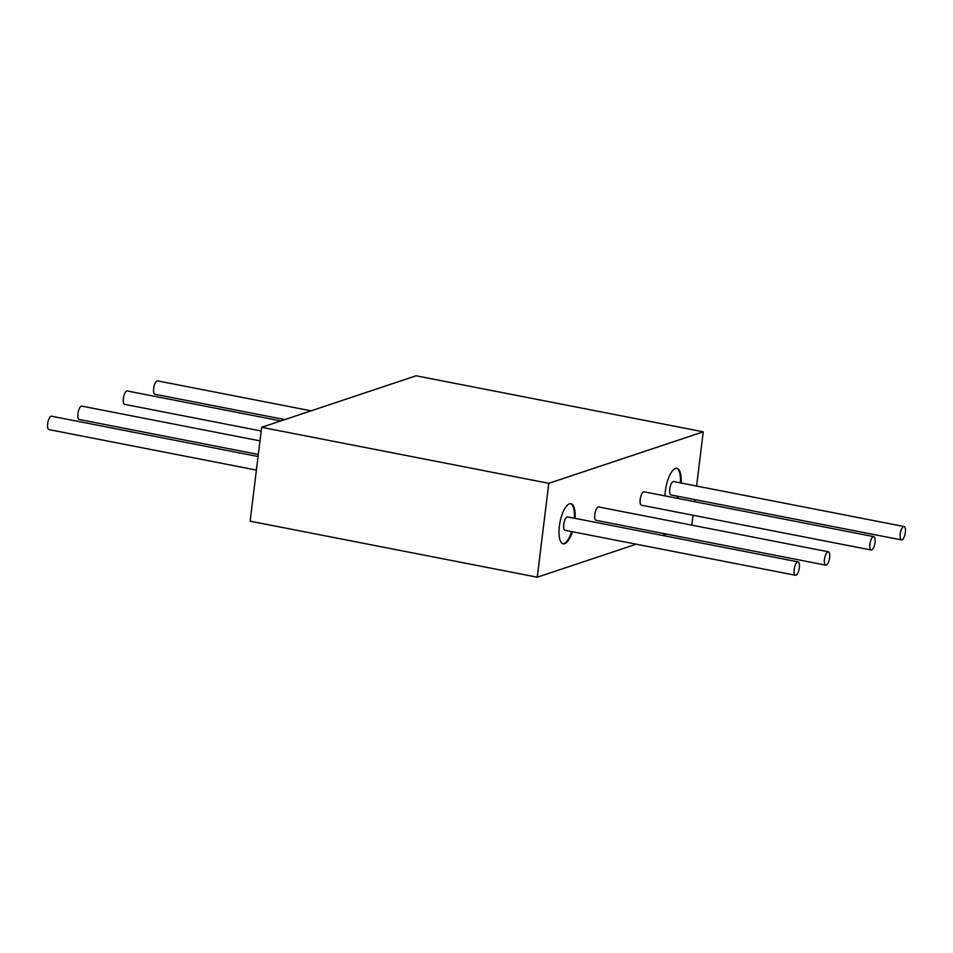<?xml version="1.0" encoding="UTF-8"?>
<svg xmlns="http://www.w3.org/2000/svg" width="953" height="953" viewBox="0 0 953 953"><rect width="100%" height="100%" fill="white"/><g stroke="black" fill="none" stroke-linecap="round" stroke-linejoin="round"><path stroke-width="1.43" d="M311.059 410.826L157.543 380.878A6.814 2.406 101 0 0 153.659 388.419A6.814 2.406 101 0 0 154.934 394.256L284.78 419.582M900.204 534.073A6.814 2.406 101 0 0 901.467 539.91A6.814 2.406 101 0 0 905.35 532.358A6.814 2.406 101 0 0 904.075 526.532A6.814 2.406 101 0 0 900.204 534.073M904.075 526.532L673.64 481.563A6.814 2.406 101 0 0 669.756 489.115A6.814 2.406 101 0 0 671.031 494.952L901.467 539.91M794.183 569.429A6.814 2.406 101 0 0 795.457 575.255A6.814 2.406 101 0 0 799.341 567.702A6.814 2.406 101 0 0 798.066 561.877A6.814 2.406 101 0 0 794.183 569.429M798.066 561.877L567.631 516.919A6.814 2.406 101 0 0 563.747 524.46A6.814 2.406 101 0 0 565.022 530.297L795.457 575.255M681.061 483.016A20.454 7.231 101 0 0 676.987 468.328A20.454 7.231 101 0 0 665.349 490.974A20.454 7.231 101 0 0 664.98 495.894M680.323 482.873A20.454 7.231 101 0 0 676.618 468.292M575.052 518.361A20.454 7.231 101 0 0 570.978 503.684A20.454 7.231 101 0 0 559.34 526.33A20.454 7.231 101 0 0 563.14 543.818A20.454 7.231 101 0 0 572.443 531.738M574.314 518.218A20.454 7.231 101 0 0 570.597 503.637M258.06 456.523L51.533 416.223A6.814 2.406 101 0 0 47.65 423.763A6.814 2.406 101 0 0 48.925 429.6L256.405 470.079M259.99 440.882L81.815 406.121A6.814 2.406 101 0 0 77.943 413.673A6.814 2.406 101 0 0 79.206 419.499L258.323 454.45M280.766 420.928L127.249 390.968A6.814 2.406 101 0 0 123.378 398.521A6.814 2.406 101 0 0 124.64 404.358L261.193 430.994M824.476 559.328A6.814 2.406 101 0 0 825.751 565.153A6.814 2.406 101 0 0 829.622 557.612A6.814 2.406 101 0 0 828.36 551.775A6.814 2.406 101 0 0 824.476 559.328M828.36 551.775L598.651 506.96A6.814 2.406 101 0 0 594.779 514.513A6.814 2.406 101 0 0 596.042 520.338L825.751 565.153M869.91 544.175A6.814 2.406 101 0 0 871.185 550.012A6.814 2.406 101 0 0 875.057 542.46A6.814 2.406 101 0 0 873.794 536.634A6.814 2.406 101 0 0 869.91 544.175M873.794 536.634L644.085 491.808A6.814 2.406 101 0 0 640.202 499.36A6.814 2.406 101 0 0 641.476 505.185L871.185 550.012M636.27 544.199L537.254 577.208L250.127 521.184L261.658 427.301L416.127 375.792L703.254 431.816L548.785 483.314L261.658 427.301M666.552 534.097L662.549 535.431M537.254 577.208L548.785 483.314M691.807 525.139L693.01 515.251M694.677 501.683L694.94 499.61M696.595 486.054L703.254 431.816M677.75 498.383A20.454 7.231 101 0 0 678.453 496.394M562.782 543.722A20.454 7.231 101 0 0 571.705 531.595M677.023 498.24A20.454 7.231 101 0 0 677.714 496.251"/></g></svg>
